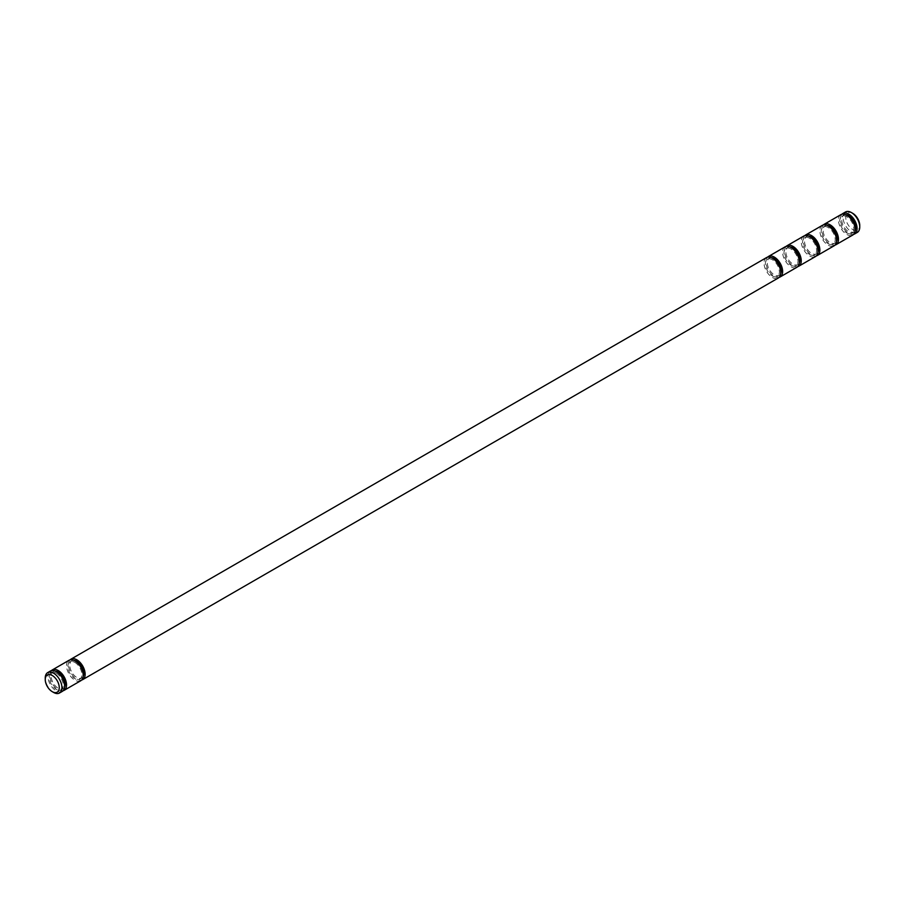 <?xml version="1.0" encoding="UTF-8"?>
<svg xmlns="http://www.w3.org/2000/svg" width="905" height="905" viewBox="0 0 905 905"><rect width="100%" height="100%" fill="white"/><g stroke="black" fill="none" stroke-linecap="round" stroke-linejoin="round"><path stroke-width="0.68" stroke-dasharray="4.53 3.39" d="M766.467 257.62A11.788 6.81 -120 0 0 764.657 267.066A11.788 6.81 -120 0 0 772.361 277.462A11.788 6.81 -120 0 0 778.255 278.039M81.654 680.04A11.788 6.81 60 0 1 76.801 679.033A11.788 6.81 60 0 1 69.391 669.53A11.788 6.81 60 0 1 70.024 659.892M771.32 257.676A9.91 5.724 -120 0 0 769.341 258.129A9.91 5.724 -120 0 0 767.825 266.07A9.91 5.724 -120 0 0 774.295 274.803A9.91 5.724 -120 0 0 779.25 275.29A9.91 5.724 -120 0 0 780.63 273.819M772.361 275.912A9.91 5.724 -120 0 0 777.316 276.41A9.91 5.724 -120 0 0 778.832 268.468A9.91 5.724 -120 0 0 772.361 259.746A9.91 5.724 -120 0 0 767.406 259.249A9.91 5.724 -120 0 0 765.89 267.19A9.91 5.724 -120 0 0 772.361 275.912M83.136 676.51A9.91 5.724 60 0 1 81.755 677.981A9.91 5.724 60 0 1 76.801 677.494A9.91 5.724 60 0 1 70.33 668.761A9.91 5.724 60 0 1 71.846 660.831A9.91 5.724 60 0 1 73.825 660.367M74.866 662.437A9.91 5.724 60 0 1 81.337 671.159A9.91 5.724 60 0 1 79.821 679.101A9.91 5.724 60 0 1 74.866 678.614A9.91 5.724 60 0 1 68.395 669.881A9.91 5.724 60 0 1 69.911 661.94A9.91 5.724 60 0 1 74.866 662.437M785.076 246.873A11.788 6.81 -120 0 0 783.266 256.319A11.788 6.81 -120 0 0 790.97 266.715A11.788 6.81 -120 0 0 796.875 267.292M767.519 257.201A11.788 6.81 -120 0 0 766.886 266.839A11.788 6.81 -120 0 0 774.295 276.342A11.788 6.81 -120 0 0 779.148 277.349M80.76 680.741A11.788 6.81 60 0 1 74.866 680.153A11.788 6.81 60 0 1 67.162 669.757A11.788 6.81 60 0 1 68.972 660.311M63.045 690.787A11.788 6.81 60 0 1 58.192 689.78A11.788 6.81 60 0 1 50.782 680.277A11.788 6.81 60 0 1 51.404 670.639M789.929 246.929A9.91 5.724 -120 0 0 787.961 247.393A9.91 5.724 -120 0 0 786.434 255.323A9.91 5.724 -120 0 0 792.904 264.056A9.91 5.724 -120 0 0 797.859 264.543A9.91 5.724 -120 0 0 799.251 263.072M790.97 265.176A9.91 5.724 -120 0 0 795.925 265.663A9.91 5.724 -120 0 0 797.441 257.721A9.91 5.724 -120 0 0 790.97 248.999A9.91 5.724 -120 0 0 786.026 248.502A9.91 5.724 -120 0 0 784.499 256.443A9.91 5.724 -120 0 0 790.97 265.176M64.526 687.257A9.91 5.724 60 0 1 63.146 688.728A9.91 5.724 60 0 1 58.192 688.241A9.91 5.724 60 0 1 51.721 679.508A9.91 5.724 60 0 1 53.237 671.578A9.91 5.724 60 0 1 55.205 671.114M56.257 673.184A9.91 5.724 60 0 1 62.728 681.906A9.91 5.724 60 0 1 61.212 689.848A9.91 5.724 60 0 1 56.257 689.361A9.91 5.724 60 0 1 49.786 680.628A9.91 5.724 60 0 1 51.302 672.687A9.91 5.724 60 0 1 56.257 673.184M803.685 236.126A11.788 6.81 -120 0 0 801.887 245.572A11.788 6.81 -120 0 0 809.59 255.968A11.788 6.81 -120 0 0 815.484 256.556M786.128 246.454A11.788 6.81 -120 0 0 785.495 256.092A11.788 6.81 -120 0 0 792.904 265.595A11.788 6.81 -120 0 0 797.758 266.602M62.151 691.477A11.788 6.81 60 0 1 56.257 690.9A11.788 6.81 60 0 1 48.553 680.503A11.788 6.81 60 0 1 50.363 671.058M808.538 236.182A9.91 5.724 -120 0 0 806.57 236.646A9.91 5.724 -120 0 0 805.054 244.576A9.91 5.724 -120 0 0 811.525 253.31A9.91 5.724 -120 0 0 816.468 253.796A9.91 5.724 -120 0 0 817.86 252.325M809.59 254.429A9.91 5.724 -120 0 0 814.534 254.916A9.91 5.724 -120 0 0 816.061 246.975A9.91 5.724 -120 0 0 809.59 238.253A9.91 5.724 -120 0 0 804.635 237.755A9.91 5.724 -120 0 0 803.12 245.696A9.91 5.724 -120 0 0 809.59 254.429M822.306 225.379A11.788 6.81 -120 0 0 820.496 234.825A11.788 6.81 -120 0 0 828.199 245.221A11.788 6.81 -120 0 0 834.093 245.809M804.737 235.707A11.788 6.81 -120 0 0 804.104 245.346A11.788 6.81 -120 0 0 811.525 254.848A11.788 6.81 -120 0 0 816.367 255.855M827.147 225.436A9.91 5.724 -120 0 0 825.179 225.899A9.91 5.724 -120 0 0 823.663 233.841A9.91 5.724 -120 0 0 830.134 242.563A9.91 5.724 -120 0 0 835.089 243.06A9.91 5.724 -120 0 0 836.469 241.578M828.199 243.683A9.91 5.724 -120 0 0 833.154 244.169A9.91 5.724 -120 0 0 834.67 236.239A9.91 5.724 -120 0 0 828.199 227.506A9.91 5.724 -120 0 0 823.245 227.019A9.91 5.724 -120 0 0 821.729 234.949A9.91 5.724 -120 0 0 828.199 243.683M840.915 214.632A11.788 6.81 -120 0 0 839.105 224.089A11.788 6.81 -120 0 0 846.808 234.474A11.788 6.81 -120 0 0 852.702 235.062M823.346 224.96A11.788 6.81 -120 0 0 822.713 234.599A11.788 6.81 -120 0 0 830.134 244.101A11.788 6.81 -120 0 0 834.976 245.108M845.756 214.689A9.91 5.724 -120 0 0 843.788 215.152A9.91 5.724 -120 0 0 842.272 223.094A9.91 5.724 -120 0 0 848.743 231.816A9.91 5.724 -120 0 0 853.698 232.314A9.91 5.724 -120 0 0 855.078 230.832M846.808 232.936A9.91 5.724 -120 0 0 851.763 233.422A9.91 5.724 -120 0 0 853.279 225.492A9.91 5.724 -120 0 0 846.808 216.759A9.91 5.724 -120 0 0 841.854 216.272A9.91 5.724 -120 0 0 840.338 224.202A9.91 5.724 -120 0 0 846.808 232.936M845.519 211.974A11.788 6.81 -120 0 0 843.709 221.431A11.788 6.81 -120 0 0 851.413 231.816A11.788 6.81 -120 0 0 857.307 232.404M841.955 214.214A11.788 6.81 -120 0 0 841.333 223.852A11.788 6.81 -120 0 0 848.743 233.354A11.788 6.81 -120 0 0 853.596 234.361M852.748 213.331A9.91 5.724 -120 0 0 845.745 217.381A9.91 5.724 -120 0 0 852.748 229.508A9.91 5.724 -120 0 0 859.75 225.469M53.587 692.438A11.788 6.81 60 0 1 45.25 677.992M779.25 275.29L777.316 276.41M81.755 677.981L79.821 679.101M797.859 264.543L795.925 265.663M63.146 688.728L61.212 689.848M816.468 253.796L814.534 254.916M835.089 243.06L833.154 244.169M853.698 232.314L851.763 233.422M769.341 258.129L767.406 259.249M71.846 660.831L69.911 661.94M787.961 247.393L786.026 248.502M53.237 671.578L51.302 672.687M806.57 236.646L804.635 237.755M825.179 225.899L823.245 227.019M843.788 215.152L841.854 216.272"/><path stroke-width="1.36" d="M82.694 679.621L778.255 278.039A11.788 6.81 -120 0 0 780.065 268.593A11.788 6.81 -120 0 0 772.361 258.197A11.788 6.81 -120 0 0 766.467 257.62L70.907 659.191A11.788 6.81 60 0 1 76.801 659.779A11.788 6.81 60 0 1 84.504 670.175A11.788 6.81 60 0 1 82.694 679.621A11.788 6.81 60 0 1 81.654 680.04M780.63 273.819A9.91 5.724 -120 0 0 774.295 258.626A9.91 5.724 -120 0 0 771.32 257.676M73.825 660.367A9.91 5.724 60 0 1 76.801 661.317A9.91 5.724 60 0 1 83.136 676.51M779.148 277.349A11.788 6.81 -120 0 0 780.189 276.93L796.875 267.292A11.788 6.81 -120 0 0 798.674 257.846A11.788 6.81 -120 0 0 790.97 247.45A11.788 6.81 -120 0 0 785.076 246.873L768.402 256.5A11.788 6.81 -120 0 0 767.519 257.201M780.189 276.93A11.788 6.81 -120 0 0 781.999 267.473A11.788 6.81 -120 0 0 774.295 257.088A11.788 6.81 -120 0 0 768.402 256.5M51.404 670.639A11.788 6.81 60 0 1 52.298 669.938L68.972 660.311A11.788 6.81 60 0 1 74.866 660.899A11.788 6.81 60 0 1 82.57 671.284A11.788 6.81 60 0 1 80.76 680.741L64.085 690.368A11.788 6.81 60 0 1 63.045 690.787M52.298 669.938A11.788 6.81 60 0 1 58.192 670.526A11.788 6.81 60 0 1 65.895 680.911A11.788 6.81 60 0 1 64.085 690.368M799.251 263.072A9.91 5.724 -120 0 0 792.904 247.88A9.91 5.724 -120 0 0 789.929 246.929M55.205 671.114A9.91 5.724 60 0 1 58.192 672.064A9.91 5.724 60 0 1 64.526 687.257M797.758 266.602A11.788 6.81 -120 0 0 798.81 266.183L815.484 256.556A11.788 6.81 -120 0 0 817.294 247.099A11.788 6.81 -120 0 0 809.59 236.714A11.788 6.81 -120 0 0 803.685 236.126L787.011 245.753A11.788 6.81 -120 0 0 786.128 246.454M798.81 266.183A11.788 6.81 -120 0 0 800.608 256.726A11.788 6.81 -120 0 0 792.904 246.341A11.788 6.81 -120 0 0 787.011 245.753M45.25 679.531L45.25 677.992A11.788 6.81 60 0 1 47.694 672.596L50.363 671.058A11.788 6.81 60 0 1 56.257 671.646A11.788 6.81 60 0 1 63.961 682.031A11.788 6.81 60 0 1 62.151 691.477L59.481 693.026A11.788 6.81 60 0 1 53.587 692.438L52.252 691.669A9.91 5.724 60 0 1 45.25 679.531A9.91 5.724 60 0 1 52.252 675.492A9.91 5.724 60 0 1 59.255 687.619A9.91 5.724 60 0 1 52.252 691.669L53.587 692.438M47.694 672.596A11.788 6.81 60 0 1 53.587 673.184A11.788 6.81 60 0 1 61.291 683.569A11.788 6.81 60 0 1 59.481 693.026M817.86 252.325A9.91 5.724 -120 0 0 811.525 237.133A9.91 5.724 -120 0 0 808.538 236.182M816.367 255.855A11.788 6.81 -120 0 0 817.419 255.436L834.093 245.809A11.788 6.81 -120 0 0 835.903 236.352A11.788 6.81 -120 0 0 828.199 225.967A11.788 6.81 -120 0 0 822.306 225.379L805.62 235.006A11.788 6.81 -120 0 0 804.737 235.707M817.419 255.436A11.788 6.81 -120 0 0 819.229 245.979A11.788 6.81 -120 0 0 811.525 235.594A11.788 6.81 -120 0 0 805.62 235.006M836.469 241.578A9.91 5.724 -120 0 0 830.134 226.386A9.91 5.724 -120 0 0 827.147 225.436M834.976 245.108A11.788 6.81 -120 0 0 836.028 244.689L852.702 235.062A11.788 6.81 -120 0 0 854.512 225.617A11.788 6.81 -120 0 0 846.808 215.22A11.788 6.81 -120 0 0 840.915 214.632L824.24 224.259A11.788 6.81 -120 0 0 823.346 224.96M836.028 244.689A11.788 6.81 -120 0 0 837.838 235.243A11.788 6.81 -120 0 0 830.134 224.847A11.788 6.81 -120 0 0 824.24 224.259M855.078 230.832A9.91 5.724 -120 0 0 848.743 215.639A9.91 5.724 -120 0 0 845.756 214.689M853.596 234.361A11.788 6.81 -120 0 0 854.637 233.943L857.307 232.404A11.788 6.81 -120 0 0 859.75 227.008A11.788 6.81 -120 0 0 851.413 212.562L851.413 212.562A11.788 6.81 -120 0 0 845.519 211.974L842.849 213.523A11.788 6.81 -120 0 0 841.955 214.214M854.637 233.943A11.788 6.81 -120 0 0 856.447 224.497A11.788 6.81 -120 0 0 848.743 214.1A11.788 6.81 -120 0 0 842.849 213.523M859.75 227.008L859.75 225.469A9.91 5.724 -120 0 0 852.748 213.331L851.413 212.562L852.748 213.331M70.024 659.892A11.788 6.81 60 0 1 70.907 659.191"/></g></svg>
